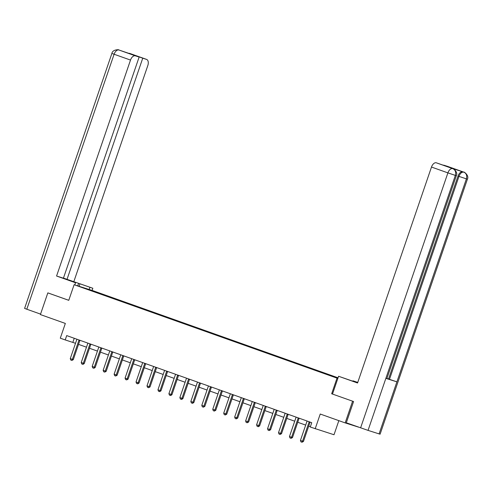 <?xml version="1.0" encoding="UTF-8"?>
<svg xmlns="http://www.w3.org/2000/svg" width="492" height="492" viewBox="0 0 492 492"><rect width="100%" height="100%" fill="white"/><g stroke="black" fill="none" stroke-linecap="round" stroke-linejoin="round"><path stroke-width="0.74" d="M338.053 377.813L92.933 290.692L74.108 284.72L337.844 378.428M338.84 420.642L334.013 434.743L310.267 427.025L311.756 422.689L66.697 335.593L65.215 339.929L75.516 343.299M48.591 293.134L47.829 292.888L40.399 314.572L65.344 323.435L60.295 338.182L65.215 339.929M358.668 427.173L345.175 422.899L320.237 414.03L315.188 428.778M453.089 168.774L452.917 168.701C452.068 167.686 458.433 171.671 456.336 175.687L386.853 378.637L385.863 378.354L368.047 430.389L346.3 422.782L353.576 401.534L331.663 393.772L353.367 401.454M352.598 401.214L345.175 422.899M93.929 291.627L337.899 378.268M93.917 291.547L81.973 287.303L89.704 289.757L103.505 294.591L103.394 294.917M337.992 378.004L103.505 294.591M331.663 393.772L337.008 378.163M47.829 292.888L68.763 300.329L74.108 284.72M78.529 344.369L86.475 347.192M89.489 348.268L97.434 351.091M100.448 352.161L108.4 354.984M111.413 356.054L119.359 358.883M122.373 359.953L130.319 362.776M133.332 363.846L141.278 366.669M144.291 367.745L152.237 370.568M155.251 371.638L163.196 374.461M166.21 375.531L174.156 378.36M177.169 379.43L185.121 382.253M188.128 383.323L196.08 386.152M199.094 387.222L207.04 390.045M210.053 391.115L217.999 393.938M221.013 395.008L228.958 397.837M231.972 398.907L239.918 401.73M242.931 402.8L250.877 405.629M253.89 406.699L261.836 409.522M264.85 410.592L272.802 413.415M275.809 414.492L283.761 417.314M286.774 418.384L294.72 421.207M297.734 422.277L305.68 425.106M308.693 426.177L310.36 426.767M74.243 338.275L72.847 342.352M333.668 376.392L333.558 376.724M322.709 372.499L322.592 372.825M311.743 368.606L311.633 368.932M300.784 364.707L300.673 365.033M289.825 360.814L289.714 361.14M278.866 356.915L278.755 357.247M267.906 353.022L267.796 353.348M256.947 349.129L256.836 349.455M245.988 345.23L245.871 345.556M235.028 341.337L234.912 341.663M224.063 337.438L223.952 337.764M213.104 333.545L212.993 333.871M202.144 329.652L202.034 329.978M191.185 325.753L191.074 326.079M180.226 321.86L180.115 322.186M169.266 317.961L169.156 318.287M158.307 314.068L158.19 314.394M147.342 310.169L147.231 310.501M136.382 306.276L136.272 306.602M125.423 302.383L125.312 302.709M114.464 298.484L114.353 298.81M309.228 421.792L309.197 421.847A0.916 0.744 -72.4 0 0 309.074 422.099L302.543 441.176L303.459 441.465L302.008 442.24L300.956 441.865L300.434 440.426L306.965 421.349A0.916 0.744 -72.4 0 0 307.02 421.072L307.026 421.011M310.126 422.111L310.114 422.136A0.916 0.744 -72.4 0 0 309.991 422.388L303.459 441.465M300.434 440.426L302.543 441.176L302.008 442.24M332.5 394.043L338.582 376.263L357.604 382.862M338.582 376.263L357.555 383.004L431.49 167.046A5.498 3.198 -70.4 0 1 436.324 162.815L449.178 167.237L443.729 165.158L447.517 166.364A5.498 3.198 -70.4 0 1 447.579 166.382A5.498 3.198 -70.4 0 1 447.64 166.407M352.826 381.208L352.955 380.82L357.758 382.413M352.955 380.82L357.721 382.512M464.171 172.292A5.498 3.198 109.6 0 0 463.987 172.212C463.12 171.191 469.497 175.164 467.4 179.199L380.101 434.184L379.086 433.889L396.903 381.853L389.479 379.332L458.962 176.388L458.015 176.05A5.498 3.198 -70.4 0 1 462.849 171.813L451.908 168.344A5.498 3.198 -70.4 0 1 451.97 168.369A5.498 3.198 -70.4 0 1 452.031 168.387M368.047 430.389L379.086 433.889M456.336 175.687L455.346 175.404L385.863 378.354L396.903 381.853L466.385 178.91C467.234 175.669 466.422 173.436 463.95 172.206L447.517 166.364M386.903 378.483L388.532 378.994L458.015 176.05M388.532 378.994L389.479 379.332M360.599 427.862L447.898 172.877L455.346 175.404C456.189 172.157 455.371 169.924 452.892 168.701L452.861 168.682M79.077 286.295L79.938 283.779L64.458 278.626L75.54 282.771L56.574 276.024L130.509 60.073L114.107 54.243L26.808 309.222L40.559 314.111M79.938 283.779L92.84 288.257L67.029 279.345L142.748 58.185L146.536 59.384L118.916 49.993L135.343 55.836A5.498 3.198 109.6 0 0 130.509 60.073M63.456 278.072L67.029 279.345M133.639 55.086L139.138 57.041L63.413 278.195L56.574 276.024M77.724 285.87L78.468 283.7M74.796 284.942L75.54 282.771M92.096 290.428L92.84 288.257M89.169 289.499L89.913 287.328M73.868 281.516L147.809 65.559A5.498 3.198 109.6 0 0 146.598 59.409A5.498 3.198 109.6 0 0 146.536 59.384M26.808 309.222L24.6 308.392L111.899 53.407L114.107 54.243A5.498 3.198 -70.4 0 1 118.941 50.006M139.138 57.041L135.343 55.836M133.683 54.963L142.748 58.185M48.376 293.066L68.769 300.305M129.654 53.437L130.005 53.517M129.193 53.296L129.968 53.499M111.899 53.407C112.459 49.323 119.581 49.495 118.787 49.95L118.91 49.993M298.269 417.899L298.238 417.948A0.916 0.744 -72.4 0 0 298.115 418.2L291.584 437.283L292.494 437.572L291.049 438.341L289.997 437.966L289.474 436.533L296.006 417.45A0.916 0.744 -72.4 0 0 296.061 417.179L296.067 417.118M298.238 417.948L299.154 418.243A0.916 0.744 -72.4 0 0 299.031 418.489L292.494 437.572M289.474 436.533L291.584 437.283L291.049 438.341M287.31 414.006L287.279 414.055A0.916 0.744 -72.4 0 0 287.156 414.307L280.618 433.384L281.535 433.673L280.089 434.448L279.038 434.073L278.515 432.634L285.046 413.557A0.916 0.744 -72.4 0 0 285.102 413.28L285.108 413.219M288.207 414.319L288.189 414.344A0.916 0.744 -72.4 0 0 288.066 414.596L281.535 433.673M278.515 432.634L280.618 433.384L280.089 434.448M276.35 410.107L276.313 410.156A0.916 0.744 -72.4 0 0 276.19 410.408L269.659 429.491L270.575 429.78L269.13 430.549L268.072 430.174L267.556 428.741L274.087 409.664A0.916 0.744 -72.4 0 0 274.142 409.387L274.149 409.326M277.248 410.426L277.23 410.451A0.916 0.744 -72.4 0 0 277.107 410.703L270.575 429.78M267.556 428.741L269.659 429.491L269.13 430.549M265.391 406.214L265.354 406.263A0.916 0.744 -72.4 0 0 265.231 406.515L258.7 425.592L259.616 425.887L258.325 426.705L257.113 426.281L256.59 424.848L263.128 405.765A0.916 0.744 -72.4 0 0 263.183 405.488L263.189 405.426M266.289 406.533L266.27 406.552A0.916 0.744 -72.4 0 0 266.147 406.804L259.616 425.887M256.59 424.848L258.7 425.592L258.171 426.656M254.432 402.315L254.395 402.37A0.916 0.744 -72.4 0 0 254.272 402.616L247.74 421.699L248.657 421.988L247.212 422.763L246.154 422.388L245.631 420.949L252.162 401.872A0.916 0.744 -72.4 0 0 252.224 401.595L252.23 401.534M255.33 402.634L255.311 402.659A0.916 0.744 -72.4 0 0 255.188 402.911L248.657 421.988M245.631 420.949L247.74 421.699L247.212 422.763M243.472 398.422L243.435 398.471A0.916 0.744 -72.4 0 0 243.312 398.723L236.781 417.806L237.697 418.095L236.246 418.864L235.194 418.489L234.672 417.056L241.203 397.973A0.916 0.744 -72.4 0 0 241.264 397.702L241.264 397.641M244.364 398.741L244.352 398.76A0.916 0.744 -72.4 0 0 244.229 399.012L237.697 418.095M234.672 417.056L236.781 417.806L236.246 418.864M232.507 394.529L232.476 394.578A0.916 0.744 -72.4 0 0 232.353 394.83L225.822 413.907L226.738 414.196L225.287 414.971L224.235 414.596L223.712 413.157L230.244 394.08A0.916 0.744 -72.4 0 0 230.299 393.803L230.305 393.741M233.405 394.842L233.392 394.867A0.916 0.744 -72.4 0 0 233.269 395.119L226.738 414.196M223.712 413.157L225.822 413.907L225.287 414.971M221.548 390.63L221.517 390.679A0.916 0.744 -72.4 0 0 221.394 390.931L214.863 410.014L215.773 410.303L214.327 411.072L213.276 410.697L212.753 409.264L219.284 390.181A0.916 0.744 -72.4 0 0 219.34 389.91L219.346 389.849M222.445 390.949L222.433 390.974A0.916 0.744 -72.4 0 0 222.31 391.22L215.773 410.303M212.753 409.264L214.863 410.014L214.327 411.072M210.588 386.737L210.558 386.786A0.916 0.744 -72.4 0 0 210.435 387.038L203.897 406.115L204.813 406.41L203.368 407.179L202.317 406.804L201.794 405.371L208.325 386.288A0.916 0.744 -72.4 0 0 208.38 386.011L208.387 385.949M211.486 387.056L211.474 387.075A0.916 0.744 -72.4 0 0 211.351 387.327L204.813 406.41M201.794 405.371L203.897 406.115L203.368 407.179M199.629 382.837L199.598 382.893A0.916 0.744 -72.4 0 0 199.475 383.139L192.938 402.222L193.854 402.511L192.563 403.329L191.357 402.911L190.834 401.472L197.366 382.395A0.916 0.744 -72.4 0 0 197.421 382.118L197.427 382.056M200.527 383.157L200.508 383.182A0.916 0.744 -72.4 0 0 200.385 383.434L193.854 402.511M190.834 401.472L192.938 402.222L192.409 403.28M188.67 378.945L188.633 378.994A0.916 0.744 -72.4 0 0 188.51 379.246L181.978 398.329L182.895 398.618L181.603 399.436L180.392 399.012L179.869 397.579L186.407 378.496A0.916 0.744 -72.4 0 0 186.462 378.225L186.468 378.163M189.568 379.264L189.549 379.283A0.916 0.744 -72.4 0 0 189.426 379.535L182.895 398.618M179.869 397.579L181.978 398.329L181.45 399.387M177.71 375.045L177.673 375.101A0.916 0.744 -72.4 0 0 177.55 375.353L171.019 394.43L171.936 394.719L170.638 395.543L169.433 395.119L168.91 393.68L175.447 374.603A0.916 0.744 -72.4 0 0 175.503 374.326L175.509 374.264M178.608 375.365L178.59 375.39A0.916 0.744 -72.4 0 0 178.467 375.642L171.936 394.719M168.91 393.68L171.019 394.43L170.49 395.494M166.751 371.152L166.714 371.202A0.916 0.744 -72.4 0 0 166.591 371.454L160.06 390.537L160.976 390.826L159.679 391.644L158.473 391.22L157.95 389.787L164.482 370.704A0.916 0.744 -72.4 0 0 164.543 370.433L164.543 370.371M167.649 371.472L167.631 371.497A0.916 0.744 -72.4 0 0 167.508 371.743L160.976 390.826M157.95 389.787L160.06 390.537L159.531 391.595M155.792 367.26L155.755 367.309A0.916 0.744 -72.4 0 0 155.632 367.561L149.101 386.638L150.017 386.933L148.566 387.702L147.514 387.327L146.991 385.888L153.522 366.811A0.916 0.744 -72.4 0 0 153.584 366.534L153.584 366.472M155.755 367.309L156.671 367.598A0.916 0.744 -72.4 0 0 156.548 367.85L150.017 386.933M146.991 385.888L149.101 386.638L148.566 387.702M144.826 363.36L144.796 363.416A0.916 0.744 -72.4 0 0 144.673 363.662L138.141 382.745L139.058 383.034L137.76 383.852L136.555 383.434L136.032 381.995L142.563 362.918A0.916 0.744 -72.4 0 0 142.619 362.641L142.625 362.579M145.724 363.68L145.712 363.705A0.916 0.744 -72.4 0 0 145.589 363.957L139.058 383.034M136.032 381.995L138.141 382.745L137.606 383.803M133.867 359.467L133.836 359.517A0.916 0.744 -72.4 0 0 133.713 359.769L127.182 378.846L128.092 379.141L126.647 379.91L125.595 379.535L125.073 378.102L131.604 359.019A0.916 0.744 -72.4 0 0 131.659 358.748L131.665 358.68M134.765 359.787L134.753 359.806A0.916 0.744 -72.4 0 0 134.63 360.058L128.092 379.141M125.073 378.102L127.182 378.846L126.647 379.91M122.908 355.568L122.877 355.624A0.916 0.744 -72.4 0 0 122.754 355.876L116.217 374.953L117.133 375.242L115.688 376.017L114.636 375.642L114.113 374.203L120.645 355.126A0.916 0.744 -72.4 0 0 120.7 354.849L120.706 354.787M122.877 355.624L123.793 355.913A0.916 0.744 -72.4 0 0 123.67 356.165L117.133 375.242M114.113 374.203L116.217 374.953L115.688 376.017M111.948 351.675L111.918 351.725A0.916 0.744 -72.4 0 0 111.795 351.977L105.257 371.06L106.174 371.349L104.728 372.118L103.677 371.743L103.154 370.31L109.685 351.226A0.916 0.744 -72.4 0 0 109.741 350.956L109.747 350.894M112.846 351.995L112.828 352.02A0.916 0.744 -72.4 0 0 112.705 352.266L106.174 371.349M103.154 370.31L105.257 371.06L104.728 372.118M100.989 347.782L100.952 347.832A0.916 0.744 -72.4 0 0 100.829 348.084L94.298 367.161L95.214 367.45L93.923 368.274L92.711 367.85L92.189 366.411L98.726 347.334A0.916 0.744 -72.4 0 0 98.781 347.057L98.787 346.995M101.887 348.096L101.869 348.121A0.916 0.744 -72.4 0 0 101.746 348.373L95.214 367.45M92.189 366.411L94.298 367.161L93.769 368.225M90.03 343.883L89.993 343.933A0.916 0.744 -72.4 0 0 89.87 344.185L83.339 363.268L84.255 363.557L82.957 364.375L81.752 363.951L81.229 362.518L87.767 343.434A0.916 0.744 -72.4 0 0 87.822 343.164L87.828 343.102M90.928 344.203L90.909 344.228A0.916 0.744 -72.4 0 0 90.786 344.48L84.255 363.557M81.229 362.518L83.339 363.268L82.81 364.326M79.071 339.99L79.034 340.04A0.916 0.744 -72.4 0 0 78.911 340.292L72.379 359.369L73.296 359.664L71.844 360.433L70.793 360.058L70.27 358.625L76.801 339.541A0.916 0.744 -72.4 0 0 76.863 339.265L76.863 339.203M79.962 340.31L79.95 340.329A0.916 0.744 -72.4 0 0 79.827 340.581L73.296 359.664M70.27 358.625L72.379 359.369L71.844 360.433M309.074 422.099L309.991 422.388M309.197 421.847L310.114 422.136M462.849 171.813L463.95 172.206M436.324 162.815L452.886 168.695M452.732 168.645A5.498 3.198 -70.4 0 0 447.898 172.877L431.49 167.046M467.4 179.199L458.962 176.388C460.18 173.301 461.791 171.892 463.796 172.151M447.579 166.382L463.987 172.212A5.498 3.198 109.6 0 0 463.925 172.194M298.115 418.2L299.031 418.489M287.156 414.307L288.066 414.596M287.279 414.055L288.189 414.344M276.19 410.408L277.107 410.703M276.313 410.156L277.23 410.451M265.231 406.515L266.147 406.804M265.354 406.263L266.27 406.552M254.272 402.616L255.188 402.911M254.395 402.37L255.311 402.659M243.312 398.723L244.229 399.012M243.435 398.471L244.352 398.76M232.353 394.83L233.269 395.119M232.476 394.578L233.392 394.867M221.394 390.931L222.31 391.22M221.517 390.679L222.433 390.974M210.435 387.038L211.351 387.327M210.558 386.786L211.474 387.075M199.475 383.139L200.385 383.434M199.598 382.893L200.508 383.182M188.51 379.246L189.426 379.535M188.633 378.994L189.549 379.283M177.55 375.353L178.467 375.642M177.673 375.101L178.59 375.39M166.591 371.454L167.508 371.743M166.714 371.202L167.631 371.497M155.632 367.561L156.548 367.85M144.673 363.662L145.589 363.957M144.796 363.416L145.712 363.705M133.713 359.769L134.63 360.058M133.836 359.517L134.753 359.806M122.754 355.876L123.67 356.165M111.795 351.977L112.705 352.266M111.918 351.725L112.828 352.02M100.829 348.084L101.746 348.373M100.952 347.832L101.869 348.121M89.87 344.185L90.786 344.48M89.993 343.933L90.909 344.228M78.911 340.292L79.827 340.581M79.034 340.04L79.95 340.329M129.882 53.468L146.598 59.409M118.824 49.963L120.048 50.393"/></g></svg>
